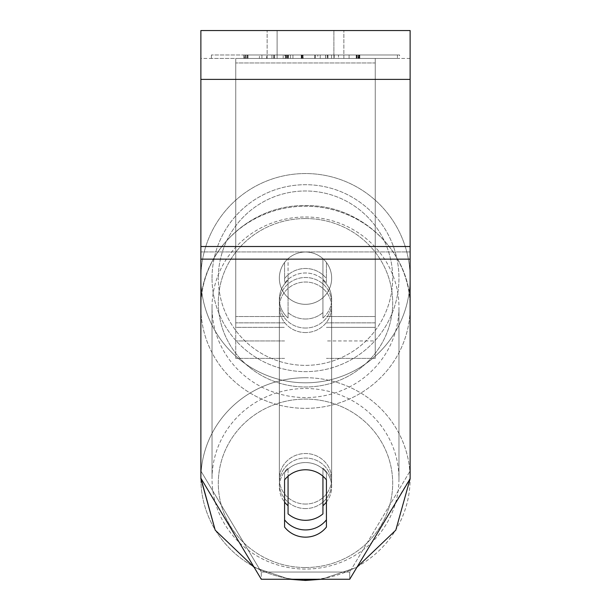 <?xml version="1.0" encoding="UTF-8"?>
<svg xmlns="http://www.w3.org/2000/svg" width="611" height="611" viewBox="0 0 611 611"><rect width="100%" height="100%" fill="white"/><g stroke="black" fill="none" stroke-linecap="round" stroke-linejoin="round"><path stroke-width="0.46" stroke-dasharray="3.06 2.29" d="M326.427 278.585L326.427 262.478A26.158 26.158 0 0 0 284.573 262.478L284.573 283.099A26.158 25.265 180 0 1 305.5 272.987A26.158 25.265 180 0 1 326.427 283.099L326.427 262.478A26.158 26.158 0 0 0 284.573 262.478L284.573 278.585A26.158 25.265 180 0 1 305.5 268.481A26.158 25.265 180 0 1 326.427 278.585L326.427 262.478A26.158 26.158 0 0 0 284.573 262.478L284.573 283.099A26.158 25.265 0 0 1 305.5 272.987A26.158 25.265 0 0 1 326.427 283.099L326.427 262.478A26.158 26.158 0 0 0 284.573 262.478L284.573 278.585A26.158 25.265 0 0 1 305.5 268.481A26.158 25.265 0 0 1 326.427 278.585M235.747 327.374L235.747 58.45L235.747 358.39L235.747 58.45L235.747 327.374L284.573 327.374L235.747 327.374M375.253 322.86L375.253 58.45L375.253 358.39L375.253 58.45L235.747 58.45L375.253 58.45L235.747 58.45L375.253 58.45L375.253 327.374L326.427 327.374L375.253 327.374L375.253 62.964L235.747 62.964L375.253 62.964L375.253 58.45L235.747 58.45L375.253 58.45L375.253 316.536L326.427 316.536L375.253 316.536L326.427 316.536L375.253 316.536L375.253 340.953L326.427 340.953L375.253 340.953L375.253 322.86L326.427 322.86L375.253 322.86M305.5 508.573A26.158 25.265 0 0 1 279.342 483.301A26.158 25.265 0 0 1 305.5 458.036A26.158 25.265 0 0 1 331.658 483.301A26.158 25.265 0 0 1 305.5 508.573A26.158 25.265 180 0 1 279.342 483.301A26.158 25.265 180 0 1 305.5 458.036A26.158 25.265 180 0 1 331.658 483.301A26.158 25.265 180 0 1 305.5 508.573M326.427 502.074A26.158 25.265 0 0 0 331.658 486.914L331.658 483.301L331.658 486.914A26.158 25.265 180 0 1 322.936 505.748L322.936 468.079A26.158 25.265 180 0 1 331.658 486.914A26.158 25.265 0 0 0 322.936 468.079L322.936 513.874A26.158 25.265 180 0 1 305.5 520.305A26.158 25.265 180 0 1 288.064 513.874L288.064 468.079A26.158 25.265 0 0 0 279.342 486.914A26.158 25.265 180 0 1 288.064 468.079L288.064 505.748A26.158 25.265 180 0 1 279.342 486.914A26.158 25.265 0 0 0 284.573 502.074M305.5 319.011A26.158 25.265 0 0 1 288.064 312.572L288.064 317.995A26.158 25.265 0 0 1 279.342 299.161A26.158 25.265 0 0 1 288.064 280.327L288.064 274.912A26.158 25.265 0 0 1 305.5 268.481A26.158 25.265 0 0 1 322.936 274.912L322.936 280.327A26.158 25.265 0 0 1 331.658 299.161A26.158 25.265 0 0 1 322.936 317.995L322.936 312.572A26.158 25.265 0 0 1 305.5 319.011A26.158 25.265 180 0 1 288.064 312.572L288.064 274.912A26.158 25.265 180 0 1 305.5 268.481A26.158 25.265 180 0 1 322.936 274.912L322.936 312.572A26.158 25.265 180 0 1 305.5 319.011M305.5 328.038A26.158 25.265 0 0 1 279.342 302.773A26.158 25.265 0 0 1 305.5 277.501A26.158 25.265 0 0 1 331.658 302.773A26.158 25.265 0 0 1 305.5 328.038A26.158 25.265 180 0 1 279.342 302.773A26.158 25.265 180 0 1 305.5 277.501A26.158 25.265 180 0 1 331.658 302.773A26.158 25.265 180 0 1 305.5 328.038M322.936 280.327L322.936 317.995A26.158 25.265 180 0 0 331.658 299.161L331.658 302.773L331.658 299.161A26.158 25.265 180 0 0 322.936 280.327L322.936 317.995L322.936 280.327M305.5 332.552A26.158 25.265 0 0 1 279.342 307.287A26.158 25.265 0 0 1 305.5 282.015A26.158 25.265 0 0 1 331.658 307.287A26.158 25.265 0 0 1 305.5 332.552A26.158 25.265 180 0 1 279.342 307.287A26.158 25.265 180 0 1 305.5 282.015A26.158 25.265 180 0 1 331.658 307.287A26.158 25.265 180 0 1 305.5 332.552M305.5 504.06A26.158 25.265 0 0 1 279.342 478.795A26.158 25.265 0 0 1 305.5 453.522A26.158 25.265 0 0 1 331.658 478.795A26.158 25.265 0 0 1 305.5 504.06A26.158 25.265 180 0 1 279.342 478.795A26.158 25.265 180 0 1 305.5 453.522A26.158 25.265 180 0 1 331.658 478.795A26.158 25.265 180 0 1 305.5 504.06M305.5 388.504A93.468 90.283 0 0 1 398.968 478.795A93.468 90.283 0 0 1 305.5 569.078A93.468 90.283 0 0 1 212.032 478.795A93.468 90.283 0 0 1 305.5 388.504A93.468 90.283 180 0 1 398.968 478.795A93.468 90.283 180 0 1 305.5 569.078A93.468 90.283 180 0 1 212.032 478.795A93.468 90.283 180 0 1 305.5 388.504M305.5 216.997A93.468 90.283 0 0 1 398.968 307.287A93.468 90.283 0 0 1 305.5 397.57A93.468 90.283 0 0 1 212.032 307.287A93.468 90.283 0 0 1 305.5 216.997A93.468 90.283 180 0 1 398.968 307.287A93.468 90.283 180 0 1 305.5 397.57A93.468 90.283 180 0 1 212.032 307.287A93.468 90.283 180 0 1 305.5 216.997M399.602 54.967L211.398 54.967L399.602 54.967L399.602 58.45L211.398 58.45L399.602 58.45M211.398 54.967L211.398 58.45M277.104 58.45L277.104 30.55L267.137 30.55L343.863 30.55L277.104 30.55L277.104 58.45L267.137 58.45L267.137 30.55L267.137 58.45L343.863 58.45L277.104 58.45L333.896 58.45L277.104 58.45L277.104 30.55L277.104 58.45M326.427 519.824L326.427 527.041A26.158 25.265 180 0 1 284.573 527.041L284.573 479.879A26.158 25.265 180 0 1 305.5 469.775A26.158 25.265 180 0 1 326.427 479.879L326.427 472.662A26.158 25.265 0 0 0 305.5 462.55A26.158 25.265 0 0 0 284.573 472.662L284.573 519.824A26.158 25.265 0 0 0 326.427 519.824L326.427 472.662A26.158 25.265 180 0 0 284.573 472.662L284.573 519.824M292.936 58.45L357.038 58.45L292.936 58.45L292.936 54.967L244.629 54.967L244.629 58.45M338.471 58.45L246.623 58.45L358.222 58.45L338.471 58.45L338.471 54.967L338.8 58.45M410.126 58.45L200.874 58.45L200.874 30.55L200.874 79.377L200.874 30.55L410.126 30.55L410.126 58.45L200.874 58.45L200.874 478.192L200.874 246.508L200.874 470.974L261.279 572.041L200.874 470.974L200.874 478.192L261.279 579.259L261.279 572.041L261.279 579.259L349.721 579.259L349.721 572.041L261.279 572.041L349.721 572.041L349.721 579.259L410.126 478.192L410.126 251.923L410.126 470.974L349.721 572.041L410.126 470.974L410.126 58.45M333.896 58.45L343.863 58.45L333.896 58.45L333.896 30.55L333.896 58.45M349.095 58.45L261.905 58.45L397.425 58.45L349.095 58.45L349.095 54.967L349.095 58.45L349.095 54.967L261.905 54.967L261.905 58.45L261.905 54.967L261.905 58.45L261.905 54.967L349.095 54.967L349.095 58.45L349.095 54.967L397.425 54.967L397.425 58.45L397.425 54.967L261.905 54.967L349.095 54.967L349.095 58.45L349.095 54.967L397.425 54.967L349.095 54.967L349.095 58.45M286.483 58.45L359.574 58.45L247.608 58.45L286.483 58.45L286.483 54.967L327.458 54.967L327.458 58.45M334.209 58.45L243.697 58.45L334.209 58.45L334.209 54.967L243.697 54.967L266.617 54.967L266.617 58.45M410.126 259.14L410.126 79.377L410.126 259.14L200.874 259.14M410.126 470.974L410.126 478.192L410.126 470.974M284.573 472.662L284.573 479.879L284.573 472.662M285.406 58.45L359.81 58.45L247.57 58.45L285.406 58.45L285.406 54.967L359.031 54.967L359.031 58.45M359.299 58.45L359.299 54.967L247.57 54.967L259.431 54.967L259.431 58.45M259.431 54.967L285.406 54.967M247.967 54.967L247.967 58.45M359.81 54.967L359.81 58.45M327.458 54.967L359.574 54.967L359.574 58.45L359.574 54.967L247.974 54.967L247.974 58.45M325.701 54.967L325.701 58.45M325.602 54.967L325.602 58.45M320.24 54.967L320.24 58.45M314.802 58.45L283.183 58.45L314.802 58.45L314.802 54.967L314.619 58.45M314.619 54.967L283.183 54.967L283.183 58.45M338.8 54.967L358.665 54.967L358.665 58.45M358.665 54.967L358.909 58.45M358.909 54.967L246.844 54.967L246.844 58.45M246.844 54.967L246.623 58.45M246.623 54.967L357.97 54.967L357.97 58.45M357.97 54.967L358.222 58.45M358.222 54.967L338.471 54.967M283.183 54.967L314.802 54.967M288.148 58.45L303.224 58.45L288.148 58.45L288.148 54.967L273.613 54.967L273.728 58.45M273.728 54.967L303.224 54.967L303.224 58.45M303.224 54.967L288.148 54.967M359.344 54.967L359.344 58.45M247.974 54.967L286.483 54.967M244.629 54.967L292.936 54.967M356.221 54.967L356.221 58.45M356.503 54.967L356.503 58.45M315.261 54.967L315.261 58.45M327.947 54.967L327.947 58.45M356.801 54.967L356.801 58.45M357.038 54.967L357.038 58.45M245.431 54.967L245.431 58.45M245.202 54.967L245.202 58.45M290.477 54.967L290.477 58.45M244.912 54.967L244.912 58.45M266.617 54.967L284.81 54.967L284.81 58.45M284.81 54.967L331.552 54.967L317.804 54.967L317.804 58.45M317.804 54.967L334.209 54.967M287.88 58.45L301.414 58.45L287.88 58.45L287.88 54.967L274.423 54.967L301.414 54.967L287.88 54.967M274.423 58.45L274.423 54.967L274.423 58.45M301.414 54.967L301.414 58.45M274.576 54.967L274.576 58.45M322.936 505.748L322.936 476.206A26.158 25.265 180 0 0 305.5 469.775A26.158 25.265 180 0 0 288.064 476.206L288.064 505.748M288.064 317.995A26.158 25.265 180 0 1 279.342 299.161A26.158 25.265 180 0 1 288.064 280.327L288.064 317.995M200.874 278.173A104.626 104.626 0 0 0 305.5 382.807A104.626 104.626 0 0 0 410.126 278.173A104.626 104.626 0 0 1 305.5 382.807A104.626 104.626 0 0 1 200.874 278.173A104.626 104.626 0 0 1 305.5 173.547A104.626 104.626 0 0 1 410.126 278.173A104.626 104.626 0 0 0 305.5 173.547A104.626 104.626 0 0 0 200.874 278.173A104.626 104.626 0 0 1 305.5 173.547A104.626 104.626 0 0 1 410.126 278.173A104.626 104.626 0 0 0 305.5 173.547A104.626 104.626 0 0 0 200.874 278.173M331.658 278.173A26.158 26.158 0 0 1 305.5 304.331A26.158 26.158 0 0 1 288.064 258.674A26.158 26.158 0 0 1 322.936 258.674L322.936 297.672A26.158 26.158 0 0 1 279.342 278.173A26.158 26.158 0 0 1 305.5 252.015A26.158 26.158 0 0 1 322.936 297.672A26.158 26.158 0 0 1 279.342 278.173A26.158 26.158 0 0 1 305.5 252.015A26.158 26.158 0 0 1 331.658 278.173A26.158 26.158 0 0 1 305.5 304.331A26.158 26.158 0 0 1 288.064 258.674A26.158 26.158 0 0 1 331.658 278.173A26.158 26.158 0 0 1 322.936 297.672L322.936 258.674A26.158 26.158 0 0 1 305.5 304.331A26.158 26.158 0 0 1 279.342 278.173A26.158 26.158 0 0 1 305.5 252.015A26.158 26.158 0 0 1 331.658 278.173A26.158 26.158 0 0 1 305.5 304.331A26.158 26.158 0 0 1 279.342 278.173A26.158 26.158 0 0 1 305.5 252.015A26.158 26.158 0 0 1 331.658 278.173M288.064 297.672L288.064 258.674L288.064 297.672M322.936 258.674L322.936 297.672L322.936 258.674M212.032 278.173A93.468 93.468 0 0 1 305.5 184.705A93.468 93.468 0 0 1 398.968 278.173A93.468 93.468 0 0 1 305.5 371.641A93.468 93.468 0 0 1 212.032 278.173A93.468 93.468 0 0 1 305.5 184.705A93.468 93.468 0 0 1 398.968 278.173A93.468 93.468 0 0 1 305.5 371.641A93.468 93.468 0 0 1 212.032 278.173M284.573 316.536L235.747 316.536L284.573 316.536M284.573 322.86L235.747 322.86L284.573 322.86M305.5 377.728A104.626 101.067 180 0 0 200.874 478.199L200.874 307.287A104.626 101.067 0 0 1 305.5 206.22A104.626 101.067 0 0 1 410.126 307.287A104.626 101.067 0 0 1 305.5 408.347A104.626 101.067 0 0 1 200.874 307.287A104.626 101.067 180 0 1 305.5 206.22A104.626 101.067 180 0 1 410.126 307.287A104.626 101.067 180 0 1 305.5 408.347A104.626 101.067 180 0 1 200.874 307.287C199.461 252.755 249.784 204.204 305.5 205.624C361.216 204.204 411.539 252.755 410.126 307.287L410.126 478.192A104.626 101.067 180 0 0 305.5 377.728A104.626 101.067 0 0 0 200.874 478.795A104.626 101.067 180 0 0 305.5 579.854A104.626 101.067 180 0 0 410.126 478.795A104.626 101.067 0 0 0 305.5 377.728M305.5 567.527A87.19 84.219 0 0 1 218.31 483.301A87.19 84.219 0 0 1 305.5 399.082A87.19 84.219 0 0 1 392.69 483.301A87.19 84.219 0 0 1 305.5 567.527A87.19 84.219 180 0 1 218.31 483.301A87.19 84.219 180 0 1 305.5 399.082A87.19 84.219 180 0 1 392.69 483.301A87.19 84.219 180 0 1 305.5 567.527M305.5 218.547A87.19 84.219 180 0 0 218.31 302.773A87.19 84.219 180 0 0 305.5 386.992A87.19 84.219 180 0 0 392.69 302.773A87.19 84.219 180 0 0 305.5 218.547A87.19 84.219 0 0 0 218.31 302.773A87.19 84.219 0 0 0 305.5 386.992A87.19 84.219 0 0 0 392.69 302.773A87.19 84.219 0 0 0 305.5 218.547M410.126 251.923L200.874 251.923L410.126 251.923M410.126 246.508L200.874 246.508M410.126 79.377L200.874 79.377M285.719 54.967L285.719 58.45M247.57 54.967L247.57 58.45L247.57 54.967M273.613 54.967L273.613 58.45L273.613 54.967M303.109 54.967L303.109 58.45M288.468 54.967L288.468 58.45M286.796 54.967L286.796 58.45M327.336 54.967L327.336 58.45M247.608 54.967L247.608 58.45L247.608 54.967M359.772 54.967L359.772 58.45L359.78 54.967M302.498 54.967L302.498 58.45M302.178 54.967L302.178 58.45M243.697 54.967L243.697 58.45L243.697 54.967M271.918 54.967L271.918 58.45L271.918 54.967M301.613 54.967L301.613 58.45M301.933 54.967L301.933 58.45M331.552 54.967L331.552 58.45L331.552 54.967M287.552 54.967L287.552 58.45M301.261 54.967L301.261 58.45M305.5 579.854A104.626 101.067 0 0 0 410.126 478.795L410.126 307.287C411.539 252.755 361.216 204.204 305.5 205.624C249.784 204.204 199.461 252.755 200.874 307.287L200.874 478.795A104.626 101.067 0 0 0 305.5 579.854M392.69 278.173A87.19 87.19 0 0 1 305.5 365.363A87.19 87.19 0 0 1 218.31 278.173A87.19 87.19 0 0 0 305.5 365.363A87.19 87.19 0 0 0 392.69 278.173A87.19 87.19 0 0 0 305.5 190.983A87.19 87.19 0 0 0 218.31 278.173A87.19 87.19 0 0 1 305.5 190.983A87.19 87.19 0 0 1 392.69 278.173M284.573 358.39L235.747 358.39L284.573 358.39M284.573 340.953L235.747 340.953L284.573 340.953M375.253 358.39L326.427 358.39L375.253 358.39M254.176 567.382L289.538 579.259L254.176 567.382M279.342 483.301L279.342 486.914L279.342 483.301M279.342 299.161L279.342 302.773L279.342 299.161M321.462 579.259L356.824 567.382L321.462 579.259M279.342 307.287L279.342 478.795L279.342 307.287M398.968 307.287L398.968 478.795L398.968 307.287M212.032 307.287L212.032 478.795L212.032 307.287M331.658 307.287L331.658 478.795L331.658 307.287M343.863 58.45L343.863 30.55L343.863 58.45"/><path stroke-width="0.92" d="M305.5 520.305A26.158 25.265 0 0 1 288.064 513.874L288.064 476.206A26.158 25.265 0 0 1 305.5 469.775A26.158 25.265 0 0 1 322.936 476.206L322.936 513.874A26.158 25.265 0 0 1 305.5 520.305M288.064 505.748A26.158 25.265 0 0 1 284.573 502.074M326.427 502.074A26.158 25.265 0 0 1 322.936 505.748M326.427 527.041A26.158 25.265 0 0 1 305.5 537.153A26.158 25.265 0 0 1 284.573 527.041L284.573 479.879A26.158 25.265 0 0 1 326.427 479.879L326.427 527.041M284.573 519.824A26.158 25.265 180 0 0 305.5 529.928A26.158 25.265 180 0 0 326.427 519.824M410.126 259.14L410.126 30.55L200.874 30.55L200.874 478.192L261.279 579.259L349.721 579.259L410.126 478.795A104.626 101.067 180 0 0 410.126 478.199L410.126 259.14L200.874 259.14M200.874 478.199A104.626 101.067 180 0 0 200.874 478.795L215.209 530.157L254.176 567.382L215.209 530.157L200.874 478.192M410.126 79.377L200.874 79.377M410.126 246.508L200.874 246.508M289.538 579.259L305.5 580.45L321.462 579.259L305.5 580.45L289.538 579.259M356.824 567.382L395.791 530.157L410.126 478.795L395.791 530.157L356.824 567.382"/></g></svg>

